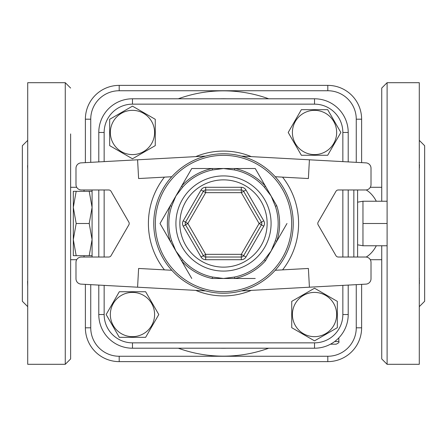 <?xml version="1.0" encoding="UTF-8"?>
<svg xmlns="http://www.w3.org/2000/svg" width="447" height="447" viewBox="0 0 447 447"><rect width="100%" height="100%" fill="white"/><g stroke="black" fill="none" stroke-linecap="round" stroke-linejoin="round"><path stroke-width="0.67" d="M357.6 223.5L357.6 189.975L357.6 257.025L357.6 244.816L362.964 245.761L362.964 223.5L387.102 223.5L387.102 82.695L381.738 88.059L381.738 201.239M362.964 223.5L362.964 201.239L387.102 201.239M362.964 245.761L387.102 245.761L387.102 223.5M92.082 255.684L89.21 255.684L92.082 239.592L89.21 223.5L92.082 207.408L89.21 191.316L92.082 191.316M89.21 191.316L76.18 191.316L73.308 207.408L76.18 223.5L73.308 239.592L76.18 255.684L73.308 255.684L73.308 191.316L76.18 191.316M89.21 223.5L76.18 223.5M89.21 255.684L76.18 255.684M92.082 257.025L92.082 189.975M109.671 145.633L109.671 119.31L132.468 106.146L155.265 119.31L155.265 145.633L132.468 158.791L109.671 145.633L109.671 119.31L132.468 106.146L155.265 119.31L155.265 145.633L132.468 158.791L109.671 145.633M132.468 110.342A22.127 22.127 0 0 0 113.309 143.532A22.127 22.127 0 0 0 151.634 143.532A22.127 22.127 0 0 0 132.468 110.342M301.367 109.671L327.69 109.671L340.854 132.468L327.69 155.265L301.367 155.265L288.209 132.468L301.367 109.671L327.69 109.671L340.854 132.468L327.69 155.265L301.367 155.265L288.209 132.468L301.367 109.671M336.658 132.468A22.127 22.127 0 0 0 303.468 113.309A22.127 22.127 0 0 0 303.468 151.634A22.127 22.127 0 0 0 336.658 132.468M337.329 301.367L337.329 327.69L314.532 340.854L291.735 327.69L291.735 301.367L314.532 288.209L337.329 301.367L337.329 327.69L314.532 340.854L291.735 327.69L291.735 301.367L314.532 288.209L337.329 301.367M314.532 336.658A22.127 22.127 0 0 0 333.691 303.468A22.127 22.127 0 0 0 295.366 303.468A22.127 22.127 0 0 0 314.532 336.658M145.633 337.329L119.31 337.329L106.146 314.532L119.31 291.735L145.633 291.735L158.791 314.532L145.633 337.329L119.31 337.329L106.146 314.532L119.31 291.735L145.633 291.735L158.791 314.532L145.633 337.329M110.342 314.532A22.127 22.127 0 0 0 143.532 333.691A22.127 22.127 0 0 0 143.532 295.366A22.127 22.127 0 0 0 110.342 314.532M98.787 285.091L98.787 314.532A33.681 33.681 0 0 0 132.468 348.213L314.532 348.213A33.681 33.681 0 0 0 348.213 314.532L348.213 285.091M90.741 162.35L90.741 119.193A28.452 28.452 0 0 1 119.193 90.741L327.807 90.741A28.452 28.452 0 0 1 356.259 119.193L361.623 119.193L361.623 162.641L361.623 119.193A33.816 33.816 0 0 0 327.807 85.377L119.193 85.377A33.816 33.816 0 0 0 85.377 119.193L85.377 162.641M85.377 284.359L85.377 327.807A33.816 33.816 0 0 0 119.193 361.623L327.807 361.623A33.816 33.816 0 0 0 361.623 327.807L361.623 284.359L361.623 327.807L356.259 327.807A28.452 28.452 0 0 1 327.807 356.259L119.193 356.259A28.452 28.452 0 0 1 90.741 327.807L90.741 284.65M348.213 161.909L348.213 132.468A33.681 33.681 0 0 0 314.532 98.787L132.468 98.787A33.681 33.681 0 0 0 98.787 132.468L98.787 161.909M205.693 187.293A5.364 5.364 0 0 0 201.049 189.975L183.242 220.818A5.364 5.364 0 0 0 183.242 226.182L201.049 257.025A5.364 5.364 0 0 0 205.693 259.707L241.307 259.707A5.364 5.364 0 0 0 245.951 257.025L263.758 226.182A5.364 5.364 0 0 0 263.758 220.818L259.115 223.5L241.307 192.657L241.307 189.975A2.682 2.682 0 0 1 243.632 191.316L261.439 222.159A2.682 2.682 0 0 1 261.439 224.841L243.632 255.684A2.682 2.682 0 0 1 241.307 257.025L205.693 257.025A2.682 2.682 0 0 1 203.368 255.684L185.561 224.841A2.682 2.682 0 0 1 185.561 222.159L203.368 191.316A2.682 2.682 0 0 1 205.693 189.975L241.307 189.975L241.307 187.293L205.693 187.293L205.693 192.657L241.307 192.657L245.951 189.975A5.364 5.364 0 0 0 241.307 187.293M183.242 220.818L185.561 222.159A2.682 2.682 0 0 0 185.561 224.841L183.242 226.182M171.777 270.267L138.609 268.457L137.587 287.203L81.063 284.124A5.364 5.364 0 0 1 75.99 278.766L75.99 262.389A5.364 5.364 0 0 1 81.354 257.025L108.727 257.025A2.682 2.682 0 0 0 111.046 255.684L128.853 224.841A2.682 2.682 0 0 0 128.853 222.159L111.046 191.316A2.682 2.682 0 0 0 108.727 189.975L81.354 189.975A5.364 5.364 0 0 1 75.99 184.611L75.99 168.234A5.364 5.364 0 0 1 81.063 162.876L137.587 159.797L138.609 178.543L171.777 176.733M275.223 176.733L308.391 178.543L309.413 159.797L365.937 162.876A5.364 5.364 0 0 1 371.01 168.234L371.01 184.611A5.364 5.364 0 0 1 365.646 189.975L338.273 189.975A2.682 2.682 0 0 0 335.954 191.316L318.147 222.159A2.682 2.682 0 0 0 318.147 224.841L335.954 255.684A2.682 2.682 0 0 0 338.273 257.025L365.646 257.025A5.364 5.364 0 0 1 371.01 262.389L371.01 278.766A5.364 5.364 0 0 1 365.937 284.124L309.413 287.203L308.391 268.457L275.223 270.267M293.232 223.5A69.732 69.732 0 0 0 188.634 163.11A69.732 69.732 0 0 0 188.634 283.89A69.732 69.732 0 0 0 293.232 223.5M255.243 168.519L212.202 168.519L234.798 168.519L234.502 169.955A54.663 54.663 0 0 1 264.373 187.204L265.468 186.226L276.766 205.793L275.369 206.257A54.663 54.663 0 0 1 275.369 240.743L276.766 241.207L265.468 260.774L264.373 259.796A54.663 54.663 0 0 1 234.502 277.045L234.798 278.481L212.202 278.481L212.498 277.045A54.663 54.663 0 0 1 182.627 259.796L181.532 260.774L170.234 241.207L181.532 260.774A56.132 56.132 0 0 0 212.202 278.481L234.798 278.481A56.132 56.132 0 0 0 265.468 260.774L276.766 241.207A56.132 56.132 0 0 0 276.766 205.793L265.468 186.226A56.132 56.132 0 0 0 234.798 168.519L255.243 168.519L265.468 186.226M181.532 186.226L170.234 205.793L181.532 186.226L182.627 187.204A54.663 54.663 0 0 1 212.498 169.955L212.202 168.519A56.132 56.132 0 0 0 181.532 186.226L191.757 168.519L212.202 168.519M212.498 169.955L223.5 168.519L234.502 169.955M171.631 206.257L170.234 205.793A56.132 56.132 0 0 0 170.234 241.207L171.631 240.743A54.663 54.663 0 0 1 171.631 206.257L175.883 196.01L182.627 187.204M264.373 187.204L271.117 196.01L275.369 206.257M182.627 259.796L175.883 250.99L171.631 240.743M275.369 240.743L271.117 250.99L264.373 259.796M234.502 277.045L223.5 278.481L212.498 277.045M286.985 223.5L276.766 241.207M255.243 278.481L234.798 278.481M205.693 290.919L137.587 287.203M205.693 156.081L137.587 159.797M241.307 290.919L309.413 287.203M241.307 156.081L309.413 159.797M170.234 241.207L160.015 223.5L170.234 205.793M191.757 278.481L181.532 260.774M348.213 257.025L348.213 189.975M98.787 189.975L98.787 257.025M119.193 356.259L119.193 361.623L327.807 361.623L327.807 356.259M119.193 90.741L119.193 85.377A33.816 33.816 0 0 0 85.377 119.193L90.741 119.193M330.495 344.19L336.144 344.19C338.614 343.056 339.508 342.162 338.826 341.508L334.697 341.508M27.714 286.84L27.714 277.928M27.714 169.642L27.714 160.652M27.546 165.653L27.714 169.072M27.714 306.642L22.35 301.278L22.35 145.722L27.714 140.358M27.546 281.347L27.714 286.348M419.286 140.358L424.65 145.722L424.65 301.278L419.286 306.642M419.286 277.699L419.286 286.594M419.292 286.158L419.314 285.292M419.37 284.013L419.442 282.314M419.454 281.336L419.442 280.425M419.37 279.129L419.32 278.436M419.292 169.162L419.325 168.508M419.37 167.871L419.442 166.563M419.454 165.658L419.442 164.675M419.37 162.987L419.32 161.87M419.286 160.406L419.286 169.357M370.289 187.293L381.738 187.293L381.738 171.156M381.738 133.608L381.738 88.059M381.738 245.761L381.738 358.941L387.102 364.305L387.102 245.761M387.102 364.305L419.286 364.305L419.286 82.695L387.102 82.695M65.262 364.305L27.714 364.305L27.714 82.695L65.262 82.695L65.262 364.305L70.626 358.941L70.626 276.168M70.626 358.941L70.626 133.932M70.626 171.48L70.626 187.293L76.711 187.293M76.711 259.707L70.626 259.707L70.626 275.52M348.213 314.532L342.849 314.532A28.317 28.317 0 0 1 314.532 342.849L132.468 342.849A28.317 28.317 0 0 1 104.151 314.532L104.151 285.382M314.532 348.213L314.532 342.849M104.151 161.618L104.151 132.468A28.317 28.317 0 0 1 132.468 104.151L314.532 104.151A28.317 28.317 0 0 1 342.849 132.468L342.849 161.618M342.849 189.975L342.849 257.025M342.849 285.382L342.849 314.532M104.151 257.025L104.151 189.975M251.275 156.623A72.414 72.414 0 0 0 195.725 156.623M195.725 290.377A72.414 72.414 0 0 0 251.275 290.377M132.468 104.151L132.468 98.787M104.151 132.468L98.787 132.468M263.758 226.182L259.115 223.5L241.307 254.343L241.307 259.707M263.758 220.818L245.951 189.975M185.561 224.841L187.885 223.5L205.693 192.657L201.049 189.975M205.693 259.707L205.693 254.343L241.307 254.343L245.951 257.025M201.049 257.025L205.693 254.343L187.885 223.5L185.561 222.159M179.862 223.5A43.638 43.638 0 0 1 245.319 185.712A43.638 43.638 0 0 1 245.319 261.288A43.638 43.638 0 0 1 179.862 223.5M164.429 177.135A75.096 75.096 0 0 0 164.429 269.865M282.571 269.865A75.096 75.096 0 0 0 282.571 177.135M291.662 223.5A68.162 68.162 0 0 1 189.422 282.526A68.162 68.162 0 0 1 189.422 164.474A68.162 68.162 0 0 1 291.662 223.5M175.917 223.5A47.583 47.583 0 0 0 247.292 264.708A47.583 47.583 0 0 0 247.292 182.292A47.583 47.583 0 0 0 175.917 223.5M132.468 342.849L132.468 348.213M104.151 314.532L98.787 314.532M348.213 132.468L342.849 132.468M314.532 98.787L314.532 104.151M226.936 348.213A124.758 124.758 0 0 1 220.064 348.213M220.064 98.787A124.758 124.758 0 0 1 226.936 98.787M268.697 98.787A132.653 132.653 0 0 0 178.303 98.787M178.303 348.213A132.653 132.653 0 0 0 268.697 348.213M356.259 119.193L356.259 162.35M356.259 284.65L356.259 327.807M353.845 257.025L353.845 189.975M90.741 327.807L85.377 327.807M327.807 85.377L327.807 90.741M84.036 189.975L84.036 191.316M84.036 255.684L84.036 257.025M366.205 189.947A36.207 24.496 90 0 1 376.324 201.239M376.324 245.761A36.207 24.496 90 0 1 366.205 257.053M357.6 202.184L362.964 201.239M338.826 341.508L338.826 337.859M65.262 82.695L70.626 88.059M381.738 259.707L370.289 259.707"/></g></svg>
